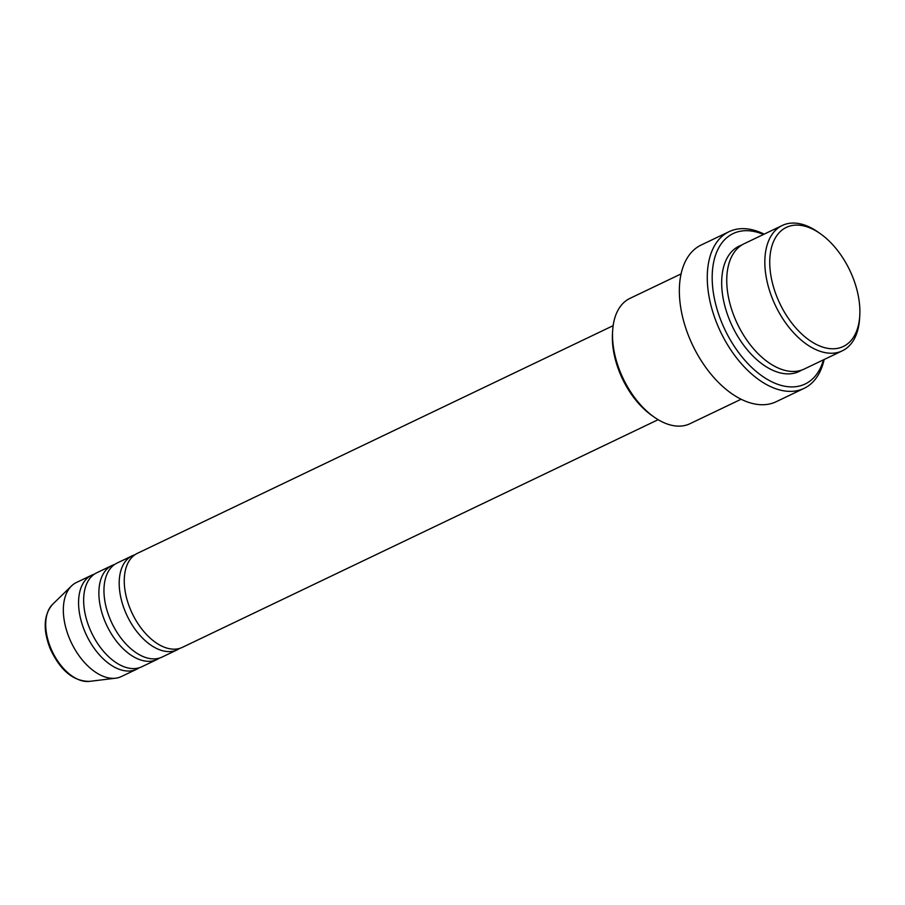 <?xml version="1.0" encoding="UTF-8"?>
<svg xmlns="http://www.w3.org/2000/svg" width="905" height="905" viewBox="0 0 905 905"><rect width="100%" height="100%" fill="white"/><g stroke="black" fill="none" stroke-linecap="round" stroke-linejoin="round"><path stroke-width="1.36" d="M613.16 325.664L137.356 553.351A52.117 30.555 64.4 0 0 130.286 609.065A52.117 30.555 64.4 0 0 182.346 647.369L658.15 419.682M134.913 554.765A52.117 30.555 64.4 0 0 132.277 555.783A52.117 30.555 64.4 0 0 125.218 611.497A52.117 30.555 64.4 0 0 177.267 649.801A52.117 30.555 64.4 0 0 179.71 648.387M132.277 555.783L117.05 563.068A52.117 30.555 64.4 0 0 109.98 618.782A52.117 30.555 64.4 0 0 162.04 657.087L177.267 649.801M114.607 564.482A52.117 30.555 64.4 0 0 111.971 565.501A52.117 30.555 64.4 0 0 104.901 621.215A52.117 30.555 64.4 0 0 156.961 659.519A52.117 30.555 64.4 0 0 159.404 658.105M111.971 565.501L96.733 572.786A52.117 30.555 64.4 0 0 89.674 628.5A52.117 30.555 64.4 0 0 141.723 666.804L156.961 659.519M94.29 574.2A52.117 30.555 64.4 0 0 91.665 575.218A52.117 30.555 64.4 0 0 84.595 630.932A52.117 30.555 64.4 0 0 136.655 669.236A52.117 30.555 64.4 0 0 139.099 667.822M777.372 297.971A66.008 38.711 64.4 0 0 826.254 348.052A66.008 38.711 64.4 0 0 859.75 315.924A66.008 38.711 64.4 0 0 852.261 275.912A66.008 38.711 64.4 0 0 820.428 233.762A66.008 38.711 64.4 0 0 776.456 236.148A66.008 38.711 64.4 0 0 777.372 297.971M859.75 315.924L859.58 318.662A69.481 40.748 -115.6 0 1 842.272 350.835A69.481 40.748 -115.6 0 1 772.87 299.759A69.481 40.748 -115.6 0 1 782.282 225.469A69.481 40.748 -115.6 0 1 818.188 232.178L820.428 233.762M654.043 417.013L651.804 415.429A66.008 38.711 -115.6 0 1 619.982 373.29A66.008 38.711 -115.6 0 1 612.493 333.266L612.662 330.529A69.481 40.748 64.4 0 0 620.547 372.656A69.481 40.748 64.4 0 0 654.043 417.013A69.481 40.748 64.4 0 0 689.949 423.721L741.082 399.252M763.503 234.463A83.384 48.893 64.4 0 0 721.828 322.734A83.384 48.893 64.4 0 0 777.338 384.173A83.384 48.893 64.4 0 0 823.493 359.817M824.138 359.511A86.857 50.929 -115.6 0 1 804.07 388.369A86.857 50.929 -115.6 0 1 717.314 324.533A86.857 50.929 -115.6 0 1 729.091 231.669A86.857 50.929 -115.6 0 1 764.148 234.146M782.282 225.469L744.204 243.694A69.481 40.748 64.4 0 0 734.781 317.983A69.481 40.748 64.4 0 0 804.194 369.059L842.272 350.835M729.091 231.669L701.16 245.029A86.857 50.929 64.4 0 0 689.395 337.893A86.857 50.929 64.4 0 0 776.151 401.73L804.07 388.369M91.665 575.218L76.427 582.503A52.117 30.555 64.4 0 0 71.506 585.954A52.117 30.555 64.4 0 0 69.368 638.229A52.117 30.555 64.4 0 0 115.648 678.196A52.117 30.555 64.4 0 0 121.417 676.521L136.655 669.236M681.103 273.898L629.971 298.367A69.481 40.748 64.4 0 0 612.662 330.529M50.748 648.037A43.497 25.51 64.4 0 0 89.38 681.386C73.192 681.261 60.103 670.288 50.092 648.478C42.84 629.552 43.655 614.857 52.535 604.404A43.497 25.51 64.4 0 0 50.748 648.037M801.581 370.122A69.481 40.748 -115.6 0 1 729.713 320.415A69.481 40.748 -115.6 0 1 741.738 245.063M89.38 681.386L115.648 678.196M52.535 604.404L71.506 585.954"/></g></svg>
